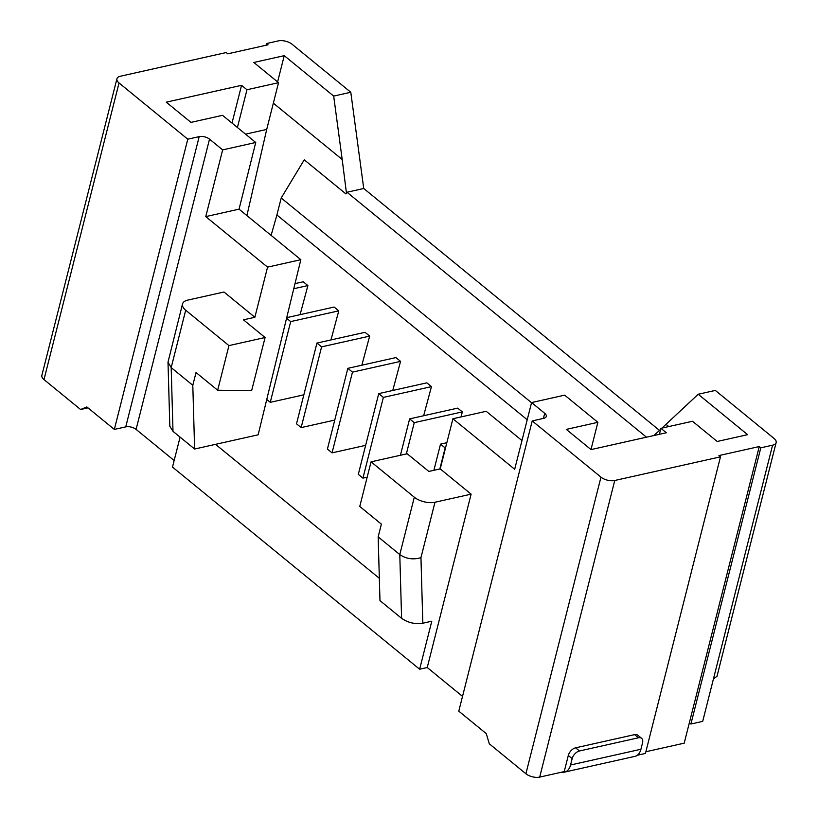 <?xml version="1.0" encoding="UTF-8"?>
<svg xmlns="http://www.w3.org/2000/svg" width="818" height="818" viewBox="0 0 818 818"><rect width="100%" height="100%" fill="white"/><g stroke="black" fill="none" stroke-linecap="round" stroke-linejoin="round"><path stroke-width="1.23" d="M345.963 193.927L346.985 192.24L345.963 193.927L304.255 159.817L281.208 197.987L276.903 214.991L527.232 419.736M276.903 214.991L271.106 235.369M300.083 314.664L307.885 285.574L303.253 281.781L295.001 283.621M330.973 339.93L338.775 310.84L334.143 307.047L286.709 317.66M361.863 365.206L369.664 336.106L365.032 332.312L316.944 343.069L321.586 346.863L301.147 427.599L334.746 420.084M392.752 390.472L400.564 361.372L395.922 357.578L347.844 368.335L352.476 372.129L332.047 452.865L365.636 445.35M423.652 415.738L431.454 386.638L426.822 382.844L378.734 393.611L383.366 397.395L362.936 478.131L367.17 477.191M460.994 416.935L462.344 411.904L457.712 408.121L409.624 418.877L414.256 422.661L406.341 453.939M637.314 755.259L645.433 753.439L720.484 456.833L718.94 455.575L759.257 446.556L760.801 447.814L772.591 445.176L713.449 678.899L716.997 676.302L776.139 442.589A10.031 4.877 -165.8 0 1 772.591 445.176M760.801 447.814L690.903 724.022L702.693 721.384L713.449 678.899M273.345 103.17L342.19 159.479L346.372 192.373M192.803 385.288L196.034 372.538L217.66 390.227L228.948 345.605L185.696 310.226L171.187 367.599L172.997 431.331L194.623 449.021L192.803 385.288L171.187 367.599L167.997 362.139L182.516 303.989A15.051 7.321 -165.8 0 1 187.843 300.094L223.979 292.016L254.868 317.282L267.558 267.138L205.768 216.606L222.649 149.888L255.737 142.485L222.527 115.328L190.962 122.383L166.248 102.168L241.555 85.328L246.964 89.745L278.529 82.679L253.815 62.465L284.245 55.665L277.599 81.923M185.696 310.226A15.051 7.321 -165.8 0 1 182.516 303.989M87.976 407.865L80.593 409.521L43.988 379.583A10.031 4.877 14.2 0 1 41.861 375.411L116.913 78.804A10.031 4.877 14.2 0 1 120.461 76.217L226.197 52.556L227.741 53.824L268.059 44.806L266.515 43.538L278.304 40.9A10.031 4.877 14.2 0 1 292.098 44.254L350.789 92.26L363.724 188.488L346.985 192.24L646.476 437.19M350.789 92.26L333.672 96.084L284.245 55.665M342.19 159.479L333.672 96.084M116.913 78.804A10.031 4.877 14.2 0 0 119.039 82.966L187.772 139.193L199.183 136.637A7.526 3.661 14.2 0 1 209.52 139.152L222.649 149.888M246.903 215.584L266.709 129.428L278.529 82.679M245.553 134.152L266.709 129.428M237.414 127.496L246.964 89.745M232.005 123.068L241.555 85.328M462.518 696.384L427.241 667.529L419.634 669.226L172.496 467.088L180.083 437.129M205.768 216.606L239.05 209.163L300.84 259.695L267.558 267.138M379.337 578.316L215.543 444.338L258.14 434.808L300.84 259.695M239.05 209.163L255.737 142.485M543.408 418.417L544.706 413.305A7.526 3.661 -165.8 0 1 546.291 416.423A7.526 3.661 -165.8 0 1 543.633 418.366L532.221 420.922L458.786 711.159L486.281 733.644L489.297 743.807L525.902 773.746A10.031 4.877 -165.8 0 0 539.696 777.1L564.226 771.609L568.305 755.464L572.171 758.623L570.555 764.994A15.051 9.479 77.4 0 1 564.573 772.1A15.051 9.479 77.4 0 1 561.966 772.12M690.903 724.022L689.359 722.764L684.196 743.163L645.862 751.742M266.515 43.538L266.085 45.246M80.593 409.521L86.841 406.935L114.336 429.419L187.772 139.193M114.336 429.419L125.747 426.873A7.526 3.661 -165.8 0 1 136.085 429.389L174.162 460.524M720.484 456.833L614.747 480.493A10.031 4.877 -165.8 0 1 600.964 477.139L532.221 420.922M564.573 772.1L634.942 756.364A15.051 9.479 77.4 0 0 640.923 749.257L642.539 742.877A7.526 4.56 129.3 0 0 641.598 738.327L637.733 735.178A7.526 4.56 129.3 0 0 634.584 734.625L575.627 747.816A7.526 4.56 129.3 0 0 568.305 755.464M419.634 669.226L431.792 621.21L422.824 623.214C415.012 624.379 407.937 622.743 401.597 618.316L379.971 600.627L378.161 536.894L381.392 524.144L359.767 506.454L371.055 461.833L407.19 453.755L428.816 471.434L440.217 468.888L452.906 418.744L514.696 469.276L531.577 402.558L564.665 395.155L597.876 422.323L566.312 429.389L591.025 449.593L666.333 432.753L660.924 428.325L692.488 421.27L717.202 441.475L747.632 434.675L698.204 394.245L661.977 428.09M228.948 345.605L265.083 337.517L243.457 319.838L254.868 317.282M172.997 431.331L169.827 426.239L167.997 362.139M531.536 402.732L281.208 197.987M363.724 188.488L659.492 430.401M776.139 442.589A10.031 4.877 -165.8 0 0 774.012 438.417L715.321 390.411L698.204 394.245M215.543 444.338L194.623 449.021M217.66 390.227L251.637 390.636L265.083 337.517M575.627 747.816L579.492 750.975L638.439 737.785L634.584 734.625M641.598 738.327A7.526 4.56 129.3 0 0 638.439 737.785M579.492 750.975A7.526 4.56 129.3 0 0 572.171 758.623M362.936 478.131L358.304 474.348L378.734 393.611M332.047 452.865L327.415 449.082L347.844 368.335M301.147 427.599L296.515 423.806L316.944 343.069M286.566 318.222L290.687 321.597L270.257 402.333L303.856 394.818M270.257 402.333L266.76 399.47M660.678 429.297L653.96 435.513M668.756 426.577L666.026 424.348M544.706 413.305L531.577 402.558M427.241 667.529L471.117 494.154L440.217 468.888M371.055 461.833L414.307 497.211A15.051 7.321 14.2 0 0 434.982 502.242L471.117 494.154M422.824 623.214L420.953 557.661C413.182 559.931 406.127 558.899 399.787 554.573L378.161 536.894M521.966 440.554L486.199 411.301L452.906 418.744M659.41 434.297L660.924 428.325M597.876 422.323L590.985 449.563M689.359 722.764L759.257 446.556M307.885 285.574L293.754 288.734M338.775 310.84L290.687 321.597M369.664 336.106L321.586 346.863M400.564 361.372L352.476 372.129M431.454 386.638L383.366 397.395M400.421 455.268L409.624 418.877M462.344 411.904L414.256 422.661M433.898 470.299L440.513 444.143L446.843 442.722M440.513 444.143L445.156 447.927L439.828 468.97M43.988 379.583L119.039 82.966M125.747 426.873L199.183 136.637M539.696 777.1L614.747 480.493M136.085 429.389L209.52 139.152M640.923 749.257L570.555 764.994M401.597 618.316L399.787 554.573L414.307 497.211M525.902 773.746L600.964 477.139M420.953 557.661L434.982 502.242"/></g></svg>

